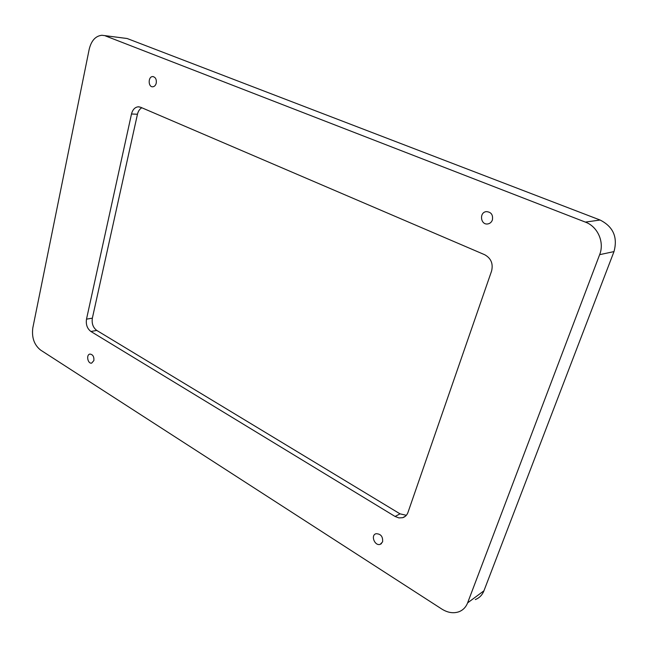 <?xml version="1.0" encoding="UTF-8"?>
<svg xmlns="http://www.w3.org/2000/svg" width="648" height="648" viewBox="0 0 648 648"><rect width="100%" height="100%" fill="white"/><g stroke="black" fill="none" stroke-linecap="round" stroke-linejoin="round"><path stroke-width="0.97" d="M141.815 107.762C139.652 109.002 138.202 111.164 137.457 114.242L92.356 318.168C91.595 323.53 93.061 327.613 96.763 330.431L400.019 513.84L406.337 515.314M104.32 35.559L127.146 38.516L600.08 220.02C613.235 226.679 617.876 237.2 613.996 251.594L483.935 590.814C482.234 595.075 479.358 597.991 475.316 599.554M93.887 360.539L91.668 363.115C87.723 364.038 85.925 354.561 89.959 354.083C92.818 354.44 94.13 356.594 93.887 360.539M492.391 219.972C491.524 222.224 489.993 223.544 487.782 223.941C480.524 225.212 479.002 212.269 486.34 211.621C491.168 212.001 493.185 214.78 492.391 219.972M156.249 83.122C155.642 85.366 154.483 86.589 152.774 86.792C148.036 87.237 147.955 76.505 152.709 76.569C155.48 77.072 156.662 79.25 156.249 83.122M382.612 541.866L380.198 544.336C374.747 546.313 370.381 535.159 376.026 533.717C380.797 533.806 382.992 536.528 382.612 541.866M407.981 512.398C406.985 515.111 405.227 516.877 402.692 517.695L398.917 517.914L395.086 516.472L90.922 331.493C87.213 328.658 85.747 324.543 86.5 319.156L131.495 113.999C132.638 109.633 134.873 107.236 138.202 106.807L140.624 107.252L484.696 254.729C491.054 258.269 493.347 263.712 491.573 271.067L407.981 512.398M483.935 590.814L467.605 602.883C465.88 607.241 462.964 610.205 458.857 611.785C453.373 613.624 447.719 612.725 441.887 609.104L40.565 350.05C34.174 344.898 31.59 337.519 32.813 327.912L89.189 49.289C91.328 40.622 95.564 35.948 101.914 35.267L127.146 38.516M467.605 602.883L599.643 254.664L613.996 251.594M600.08 220.02L585.371 222.102C597.74 226.565 604.673 242.247 599.643 254.664M585.371 222.102L105.397 35.899M400.019 513.84L395.086 516.472M96.763 330.431L90.922 331.493M92.356 318.168L86.5 319.156M137.457 114.242L131.495 113.999M152.709 76.569L153.333 76.626M380.198 544.336L381.47 543.623M405.421 516.221L402.692 517.695M139.255 106.855L138.202 106.807"/></g></svg>
